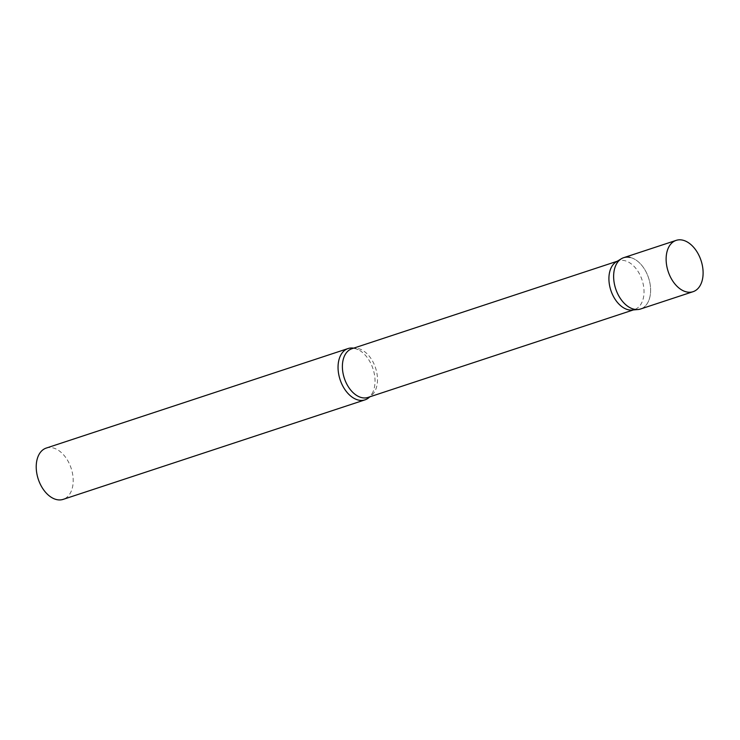 <?xml version="1.0" encoding="UTF-8"?>
<svg xmlns="http://www.w3.org/2000/svg" width="740" height="740" viewBox="0 0 740 740"><rect width="100%" height="100%" fill="white"/><g stroke="black" fill="none" stroke-linecap="round" stroke-linejoin="round"><path stroke-width="0.56" stroke-dasharray="3.7 2.78" d="M640.581 308.996A27.01 17.325 71.8 0 0 650.506 287.416A27.01 17.325 71.8 0 0 623.663 257.687M616.226 261.877A25.641 16.447 -108.2 0 1 618.437 260.85A25.641 16.447 -108.2 0 1 624.532 260.619A25.641 16.447 -108.2 0 1 643.282 284.558A25.641 16.447 -108.2 0 1 634.495 309.561A25.641 16.447 -108.2 0 1 632.108 310.051M630.082 257.437A27.01 17.325 -108.2 0 1 650.183 284.595A27.01 17.325 -108.2 0 1 638.065 309.514M353.683 348.142A27.01 17.325 -108.2 0 1 354.497 348.3A27.01 17.325 -108.2 0 1 358.225 349.641A27.01 17.325 -108.2 0 1 372.498 392.949A27.01 17.325 -108.2 0 1 369.741 396.853M46.25 448.07A27.01 17.325 -108.2 0 1 52.669 447.82A27.01 17.325 -108.2 0 1 72.418 473.036A27.01 17.325 -108.2 0 1 63.168 499.371M358.225 349.641L355.487 348.642L351.916 348.725A25.641 16.447 -108.2 0 1 358.003 348.494A25.641 16.447 -108.2 0 1 376.753 372.433A25.641 16.447 -108.2 0 1 367.974 397.436C369.158 397.399 370.666 395.9 372.498 392.949M634.495 309.561L633.338 309.94M618.437 260.85L617.28 261.229"/><path stroke-width="1.11" d="M676.157 240.38L623.663 257.687A27.01 17.325 71.8 0 0 613.738 279.267A27.01 17.325 71.8 0 0 640.581 308.996L693.075 291.69A27.01 17.325 71.8 0 0 703 270.109A27.01 17.325 71.8 0 0 676.157 240.38A27.01 17.325 71.8 0 0 666.231 261.951A27.01 17.325 71.8 0 0 693.075 291.69M621.332 258.769A27.01 17.325 -108.2 0 0 614.857 285.954A27.01 17.325 -108.2 0 0 634.162 309.237A27.01 17.325 -108.2 0 0 638.065 309.514L632.108 310.051A25.641 16.447 -108.2 0 1 628.399 309.792A25.641 16.447 -108.2 0 1 610.074 287.693A25.641 16.447 -108.2 0 1 616.226 261.877L621.332 258.769A27.01 17.325 -108.2 0 1 630.082 257.437M369.741 396.853A27.01 17.325 -108.2 0 1 364.996 399.859A27.01 17.325 -108.2 0 1 358.576 400.109A27.01 17.325 -108.2 0 1 338.828 374.884A27.01 17.325 -108.2 0 1 348.078 348.549A27.01 17.325 -108.2 0 1 353.683 348.142M364.996 399.859L63.168 499.371A27.01 17.325 -108.2 0 1 56.749 499.62A27.01 17.325 -108.2 0 1 37 474.405A27.01 17.325 -108.2 0 1 46.25 448.07L348.078 348.549M633.338 309.94L367.974 397.436A25.641 16.447 -108.2 0 1 361.879 397.667A25.641 16.447 -108.2 0 1 343.129 373.728A25.641 16.447 -108.2 0 1 351.916 348.725L617.28 261.229"/></g></svg>
